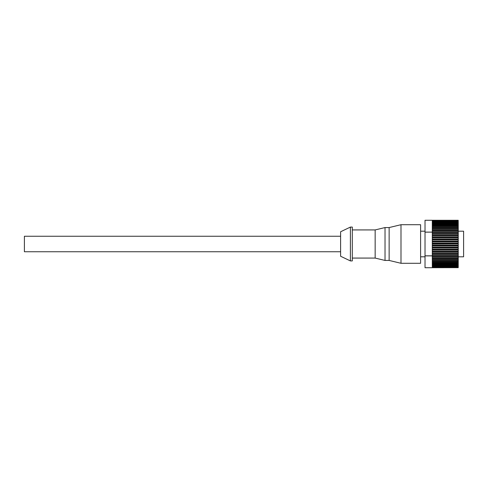 <?xml version="1.0" encoding="UTF-8"?>
<svg xmlns="http://www.w3.org/2000/svg" width="488" height="488" viewBox="0 0 488 488"><rect width="100%" height="100%" fill="white"/><g stroke="black" fill="none" stroke-linecap="round" stroke-linejoin="round"><path stroke-width="0.73" d="M340.6 256.243L340.6 231.757L350.402 227.085L350.402 260.915L340.6 256.243M350.402 260.915L352.299 260.915L352.299 227.085L350.402 227.085M375.15 258.073L375.15 229.927L385.026 227.56L385.026 260.44L375.15 258.073L352.299 258.073M389.137 260.44L389.137 227.56L400.996 224.712L400.996 263.288L389.137 260.44L385.026 260.44M400.996 263.288L420.595 263.288L420.595 224.712L400.996 224.712M340.6 251.747L24.4 251.747L24.4 236.253L340.6 236.253M458.226 256.804L463.6 256.804L463.6 231.196L458.226 231.196M432.295 244L458.226 243.896L458.226 245.098L432.295 245.098L432.295 244M458.226 220.283L425.024 220.283L458.226 220.283M458.226 220.326L432.295 220.424L458.226 220.295M432.295 220.527L458.226 220.527L432.295 220.424M432.295 220.887L458.226 220.887L432.295 221.186L432.295 220.722M432.295 221.412L458.226 221.412L458.226 221.808L432.295 221.808L432.295 221.186M432.295 222.095L458.226 222.095L458.226 222.589L432.295 222.589L432.295 221.808M432.295 222.937L458.226 222.937L458.226 223.516L432.295 223.516L432.295 222.589M432.295 223.919L458.226 223.919L458.226 224.584L432.295 224.584L432.295 223.516M432.295 225.047L458.226 225.047L458.226 225.791L432.295 225.791L432.295 224.584M432.295 226.304L458.226 226.304L458.226 227.127L432.295 227.127L432.295 225.791M432.295 227.689L458.226 227.689L458.226 228.585L432.295 228.585L432.295 227.127M432.295 229.189L458.226 229.189L458.226 230.147L432.295 230.147L432.295 228.585M432.295 230.787L458.226 230.787L458.226 231.806L432.295 231.806L432.295 230.147M425.024 232.117L432.295 232.117L425.024 232.166L425.024 220.283M432.295 234.258L458.226 234.258L458.226 235.369L432.295 235.369L432.295 232.166M458.226 236.101L458.226 237.247L432.295 237.247L432.295 236.101L458.226 236.101L458.226 235.369M458.226 237.998L458.226 239.175L432.295 239.175L432.295 237.998L458.226 237.998L458.226 237.247M458.226 239.944L458.226 241.133L432.295 241.133L432.295 239.944L458.226 239.944L458.226 239.175M458.226 241.914L458.226 243.109L432.295 243.109L432.295 241.914L458.226 241.914L458.226 241.133M458.226 245.879L458.226 247.074L432.295 247.074L432.295 245.879L458.226 245.879L458.226 245.098M458.226 247.849L458.226 249.032L432.295 249.032L432.295 247.849L458.226 247.849L458.226 247.074M458.226 249.795L458.226 250.954L432.295 250.954L432.295 249.795L458.226 249.795L458.226 249.032M458.226 251.698L458.226 252.827L432.295 252.827L432.295 251.698L458.226 251.698L458.226 250.954M458.226 253.553L458.226 254.638L432.295 254.638L432.295 253.553L458.226 253.553L458.226 252.827M425.024 255.834L432.295 255.834L432.295 255.334L458.226 255.334L458.226 256.377L432.295 256.377L432.295 255.883L425.024 255.883L425.024 232.166M458.226 257.036L458.226 258.024L432.295 258.024L432.295 257.036L458.226 257.036L458.226 256.377M458.226 258.646L458.226 259.573L432.295 259.573L432.295 258.646L458.226 258.646L458.226 258.024M458.226 260.159L458.226 261.019L432.295 261.019L432.295 260.159L458.226 260.159L458.226 259.573M458.226 261.556L458.226 262.337L432.295 262.337L432.295 261.556L458.226 261.556L458.226 261.019M458.226 262.825L458.226 263.532L432.295 263.532L432.295 262.825L458.226 262.825L458.226 262.337M458.226 263.965L458.226 264.587L432.295 264.587L432.295 263.965L458.226 263.965L458.226 263.532M458.226 264.966L458.226 265.502L432.295 265.502L432.295 264.966L458.226 264.966L458.226 264.587M458.226 265.82L458.226 266.265L432.295 266.265L432.295 265.82L458.226 265.82L458.226 265.502M458.226 266.521L458.226 266.869L432.295 266.869L432.295 266.521L458.226 266.265M458.226 267.064L432.295 267.314L458.226 266.869M458.226 267.442L432.295 267.595L458.226 267.314M432.295 232.483L458.226 232.483L458.226 233.551L432.295 233.551M458.226 267.662L432.295 267.711L458.226 267.595M432.295 256.377L432.295 257.036M432.295 265.502L432.295 265.82M432.295 264.587L432.295 264.966M432.295 263.532L432.295 263.965M432.295 262.337L432.295 262.825M432.295 261.019L432.295 261.556M432.295 259.573L432.295 260.159M432.295 258.024L432.295 258.646M432.295 232.117L432.295 231.806M432.295 254.638L432.295 255.334M425.024 267.717L432.295 267.717L425.024 267.717L425.024 255.883M458.226 222.937L458.226 222.589M458.226 223.919L458.226 223.516M458.226 225.047L458.226 224.584M458.226 226.304L458.226 225.791M458.226 227.689L458.226 227.127M458.226 229.189L458.226 228.585M458.226 230.787L458.226 230.147M458.226 232.483L458.226 231.806M458.226 234.258L458.226 233.551M458.226 243.896L458.226 243.109M458.226 255.334L458.226 254.638M432.295 252.827L432.295 253.553M432.295 250.954L432.295 251.698M432.295 249.032L432.295 249.795M432.295 247.074L432.295 247.849M432.295 245.098L432.295 245.879M432.295 243.109L432.295 243.896M432.295 241.133L432.295 241.914M432.295 239.175L432.295 239.944M432.295 237.247L432.295 237.998M432.295 235.369L432.295 236.101M432.295 251.033L458.226 251.033M432.295 249.197L458.226 249.197M432.295 247.325L458.226 247.325M432.295 245.427L458.226 245.427M432.295 243.524L458.226 243.524M432.295 241.621L458.226 241.621M432.295 239.736L458.226 239.736M432.295 237.876L458.226 237.876M432.295 236.064L458.226 236.064M389.137 227.56L385.026 227.56M375.15 229.927L352.299 229.927M425.024 256.804L420.595 256.804M425.024 231.196L420.595 231.196"/></g></svg>

